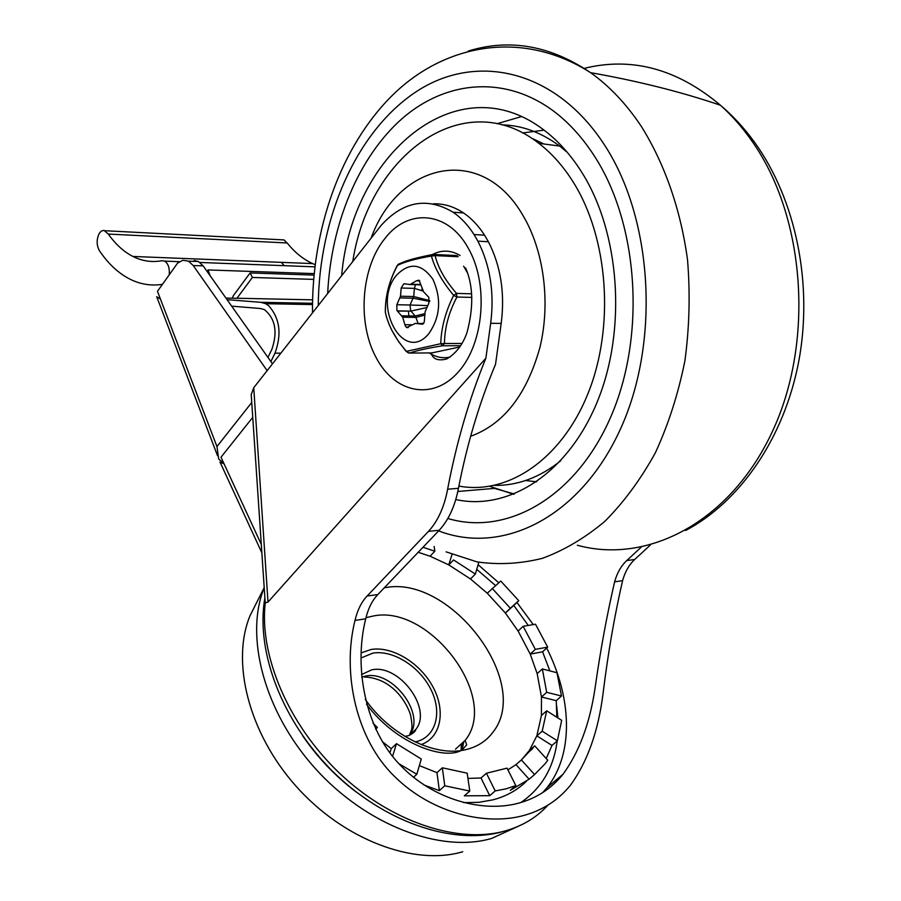 <?xml version="1.0" encoding="UTF-8"?>
<svg xmlns="http://www.w3.org/2000/svg" width="901" height="901" viewBox="0 0 901 901"><rect width="100%" height="100%" fill="white"/><g stroke="black" fill="none" stroke-linecap="round" stroke-linejoin="round"><path stroke-width="1.35" d="M517.433 826.668L491.687 838.414C440.769 853.45 366.031 825.203 314.99 768.17C263.802 711.238 244.689 635.948 264.072 588.083M521.488 759.87L529.337 750.499L534.71 745.837L547.74 760.23L545.443 763.372L534.575 774.556L521.386 759.948L534.71 745.837M546.231 758.563L551.986 745.431L536.85 735.858L541.411 715.473L546.693 710.81L561.672 720.338L557.359 740.802L542.188 731.195L546.693 710.81M556.863 717.275L556.232 700.651L541.467 696.991L537.165 673.644L542.334 668.947L556.976 672.732L561.481 696.011L546.693 692.317L542.334 668.947M549.88 670.896L542.571 651.817L530.216 654.081L518.109 631.049L523.143 626.296L535.509 624.235L547.684 647.121L535.318 649.362L523.143 626.296M528.268 625.452L513.784 605.449L505.36 613.007L487.261 593.23L500.731 581.032L518.751 600.685L510.338 608.231L492.183 588.398M487.261 593.23L470.48 578.96L448.754 564.893L452.032 554.408M478.78 562.359L475.356 574.083L453.575 559.96L448.754 564.893L430.047 556.21L418.21 552.268M463.677 802.656L478.938 802.318L493.162 799.795C506.351 796.247 517.444 790.087 526.432 781.302M495.505 585.537L476.742 569.342M513.784 605.449L518.751 600.685M542.571 651.817L547.684 647.121M556.232 700.651L561.481 696.011M551.986 745.431L557.359 740.802M423.999 785.03L439.35 790.616L444.767 785.785L442.346 767.798L467.18 773.182L469.781 791.055L464.33 795.831L489.727 795.662L495.201 790.932L486.427 773.238L507.06 768.148L515.822 785.604L510.349 790.29L529.112 779.207L534.575 774.556M515.822 785.604L505.889 788.871L495.201 790.932M434.136 546.4L434.845 551.232L422.986 547.267M430.047 556.21L434.845 551.232M470.48 578.96L475.356 574.083M518.109 631.049L505.36 613.007L510.338 608.231M537.165 673.644L530.216 654.081L535.318 649.362M541.411 715.473L541.467 696.991L546.693 692.317M529.337 750.499L536.85 735.858L542.188 731.195M529.112 779.207L515.98 764.634L521.386 759.948M489.727 795.662L481.01 778.002L486.427 773.238M439.35 790.616L436.974 772.653L442.346 767.798M469.781 791.055L444.767 785.785M392.566 756.311L396.496 743.674L421.285 759.025L416.825 774.252L398.963 763.755M413.458 777.338L416.825 774.252M389.908 752.864L391.225 748.641L396.496 743.674M375.672 729.168L377.384 727.512L375.627 729.078M372.991 723.143L377.384 727.512M356.278 792.08C335.431 776.302 317.58 757.572 302.759 735.914M461.166 749.362L461.278 744.463M219.878 462.123L224.056 463.812M650.376 545.015L634.687 559.487C629.089 564.713 625.057 571.763 622.591 580.649C614.414 616.138 607.871 654.025 602.96 694.288C598.151 731.646 587.328 761.942 570.491 785.188C558.485 799.998 543.112 810.044 524.359 815.304C487.227 825.879 432.649 814.2 394.559 776.459C355.906 739.214 341.851 672.484 355.017 620.406C357.427 610.123 361.459 601.992 367.124 596.023L428.482 531.376C437.875 521.138 444.261 507.072 447.628 489.209C456.435 442.684 469.184 399.019 485.876 358.215L490.673 323.301C494.548 292.915 490.29 265.536 477.879 241.153L488.398 241.75C500.81 265.986 505.067 293.208 501.193 323.414L495.527 364.342C479.388 402.736 467.033 444.058 458.451 488.308C455.028 506.069 448.63 520.046 439.238 530.25L377.834 594.559C372.158 600.505 368.126 608.592 365.716 618.818C353.541 667.179 365.265 729.157 399.819 764.667C433.922 800.696 483.983 812.758 518.773 803.106C536.636 798.23 551.401 788.589 563.08 774.184C579.219 751.986 589.885 723.289 595.065 688.082C600.415 650.342 606.936 614.921 614.628 581.832C617.095 572.901 621.127 565.817 626.736 560.58L641.197 547.189M384.299 587.779L385.932 587.542C450.996 575.3 532.773 683.217 492.689 732.547C486.18 741.196 477.237 746.895 465.851 749.632C435.397 757.448 390.448 735.486 365.322 699.458M408.39 311.082L408.919 315.913M460.039 255.501C450.658 249.892 441.253 249.69 431.816 254.893M421.634 290.347L422.062 288.996M429.214 352.933L431.523 354.33C437.469 357.539 443.63 358.463 450.016 357.1M433.257 203.829C443.788 203.48 453.89 206.52 463.587 212.974C471.527 218.369 478.521 225.768 484.569 235.184L474.05 234.553C468.002 225.081 461.008 217.637 453.068 212.219C426.95 196.79 402.905 201.272 380.932 225.644L253.744 387.712L251.221 394.582L265.232 602.904L268.002 602.059L485.876 358.215M474.05 234.553L477.879 241.153M488.398 241.75L484.569 235.184M261.155 544.125L221.004 457.201L252.731 417.377M251.751 402.488L216.95 446.547L157.472 291.305L177.565 263.137L182.847 260.265L188.467 261.144L193.219 265.525L267.135 370.649M216.95 446.547L218.695 459.003L224.011 463.722M193.219 265.525L203.164 265.885L272.485 363.824M156.628 296.722L160.378 298.907M203.164 265.885L198.4 261.527L194.166 260.502M227.075 299.673L260.806 302.308L265.671 303.705L268.554 305.619C279.828 318.166 281.968 334.023 274.963 353.203L270.874 361.56M232.3 298.197L233.415 295.562L250.118 272.935L252.381 277.463L236.974 298.242L237.909 298.321L225.937 298.062M313.965 275.098L250.118 272.935M312.557 299.83L236.974 298.242M313.604 279.389L252.381 277.463M267.946 357.415L271.899 349.295C277.812 331.805 275.312 318.582 264.398 309.629L260.569 308.525L231.658 306.149M162.326 284.344C151.222 286.034 140.567 284.367 130.363 279.355C118.605 273.454 108.255 263.847 99.301 250.523C96.396 244.847 96.441 239.047 99.437 233.122L101.351 231.073L103.964 230.341L108.3 234.057C115.508 244.25 123.707 251.717 132.898 256.447C142.2 261.144 151.909 262.563 162.034 260.716L164.68 261.121C168.149 263.452 169.681 267.879 169.275 274.411M287.014 242.966L284.029 239.914L280.909 239.756M208.289 273.127L207.962 269.94L314.111 273.611M207.962 269.94L210.305 275.988M281.303 262.349L284.232 265.671M315.091 264.635L312.636 263.599C303.13 259.229 294.65 252.359 287.194 242.977L108.3 234.057M594.683 156.504C583.138 138.517 570.006 123.809 555.286 112.388C506.002 74.625 446.288 80.234 402.364 118.391C358.407 156.965 330.994 224.112 327.671 293.512C330.994 224.112 358.407 156.965 402.364 118.391C446.288 80.234 506.002 74.625 555.286 112.388C570.006 123.809 583.138 138.517 594.683 156.504C638.91 224.912 645.994 336.985 610.495 417.523C575.176 498.354 506.272 536.05 447.876 518.492C506.272 536.05 575.176 498.354 610.495 417.523C645.994 336.985 638.91 224.912 594.683 156.504M341.659 275.683C351.672 154.972 457.235 63.284 544.035 130.127C558.113 140.77 570.603 154.668 581.494 171.843C620.012 232.334 626.961 329.676 597.295 401.711C567.743 473.96 508.277 511.137 455.748 499.537M458.879 486.067C507.567 495.28 561.683 459.634 588.229 392.971C614.876 326.489 608.31 237.695 573.171 181.991C563.193 166.122 551.727 153.226 538.787 143.304C463.238 83.984 368.734 156.042 352.764 261.549M470.637 436.275C503.648 424.27 526.747 394.649 539.924 347.426C550.815 302.432 543.9 250.298 522.738 215.08C481.033 142.977 398.186 162.822 371.111 238.168M494.581 485.402C517.703 485.707 539.767 477.496 560.749 460.771M543.911 143.98L531.286 137.999M567.303 152.359L559.679 146.075C541.355 132.436 522.084 125.352 501.868 124.834M422.085 290.561L422.378 289.626M427.198 305.585L410.056 305L410.698 311.127L426.274 307.669M405.202 325.678L406.531 327.559L415.384 323.391L422.67 324.214L424.281 321.984L425.114 311.769L428.876 303.119L428.82 297.296L423.65 291.89L419.033 280.188L416.465 280.797L410.045 284.536L403.817 283.736L401.182 288.005L400.495 296.226L396.845 304.741L396.913 310.451L402.691 317.231L405.202 325.678M457.291 255.749L432.052 254.623L431.41 256.042L435.093 255.614L434.045 254.566L432.052 254.623C408.299 259.432 405.281 261.324 398.141 264.331L397.465 265.412C404.493 261.853 415.8 258.722 431.41 256.042C434.879 268.622 442.301 281.731 453.665 295.37C445.511 311.678 441.208 327.795 440.758 343.709L442.515 345.77L444.475 343.495L440.758 343.709L406.452 351.345C395.156 338.382 388.14 325.407 385.403 312.399C385.166 296.632 389.187 280.966 397.465 265.412L400.044 263.464M428.966 333.449C440.296 316.87 441.625 298.862 432.976 279.423C421.713 263.464 409.64 261.977 396.755 274.985C370.998 304.268 403.49 365.142 428.966 333.449M467.27 272.541L463.621 266.178M431.861 352.91L459.803 346.964M406.362 351.638L398.591 341.603L391.383 329.529C388.14 322.209 386.214 316.814 385.617 313.357L385.403 311.825M432.559 352.91L409.516 353.068L406.452 351.345L408.198 352.854M453.665 295.37L456.92 297.037L456.525 293.411L453.665 295.37M415.507 284.705L414.392 288.376L423.222 291.102M423.842 323.076L423.121 323.47M462.754 851.749C414.032 866.255 343.495 839.777 295.9 786.032C248.158 732.378 231.005 661.086 250.151 615.462L256.808 602.262M507.927 769.871L515.98 764.634M365.964 617.703L373.622 615.935C429.923 604.47 500.089 697.611 465.13 740.419L455.444 749.193M361.188 652.865L371.122 649.486C392.284 645.916 420.136 662.911 432.93 686.889C445.972 710.776 441.175 737.457 421.195 744.598M409.899 734.72C425.756 713.581 392.115 669.758 365.389 676.133L361.718 677.113M463.745 741.973L462.19 749.778M361.504 674.567L371.617 669.882C398.771 663.474 432.795 708.67 415.868 729.36L410.631 734.281M415.158 741.94L415.451 741.883C435.859 737.48 442.605 712.849 431.05 689.761C419.776 666.616 393.039 649.655 372.868 653.135L361.019 657.989M467.946 778.408L481.01 778.002M419.359 765.602L436.974 772.653M382.407 741.714L391.225 748.641M547.977 805.111C536.985 817.23 522.94 825.767 505.855 830.745C458.744 844.361 391.135 822.275 339.576 773.261C287.993 724.269 259.195 654.959 265.232 602.904M467.889 247.516C447.459 210.778 407.635 208.3 384.783 238.697C361.076 267.743 357.156 322.716 376.032 357.393C394.244 392.836 432.446 401.339 458.17 372.158C484.197 343.529 489.04 283.387 467.889 247.516M253.744 387.712L268.002 602.059M556.683 706.001L557.899 717.939M557.19 740.96C553.687 767.787 541.602 788.296 520.913 802.498M355.017 620.406L365.716 618.818M367.124 596.023L377.834 594.559M490.673 323.301L501.193 323.414M428.482 531.376L439.238 530.25M626.736 560.58L634.687 559.487M447.628 489.209L458.451 488.308M614.628 581.832L622.591 580.649M542.954 792.429L547.053 787.643C574.027 753.698 571.932 697.993 546.704 648.022M533.268 624.618L516.915 602.442M498.76 582.733L478.093 564.713M312.489 303.299L260.806 302.308M274.963 353.203L280.864 353.158M438.629 530.88C501.271 555.117 578.386 518.965 619.212 431.714C660.287 344.835 653.597 220.024 604.537 145.027C554.971 68.51 474.951 52.359 415.586 92.116C355.895 131.985 318.965 218.222 318.256 305.518M446.096 551.851L477.023 561.886C498.512 564.983 520.249 563.812 542.222 558.372C564.037 550.398 584.918 538.055 604.853 521.33C623.909 502.184 640.757 479.321 655.399 452.73C668.452 424.348 678.284 393.726 684.895 360.884C689.434 327.322 690.312 293.625 687.519 259.792C680.751 209.73 664.701 163.824 641.411 126.534C626.51 104.156 609.583 86.203 590.617 72.677C550.365 45.523 509.583 38.315 468.261 51.053M577.338 545.24C646.862 564.454 729.461 522.873 771.898 432.57C814.56 342.605 805.618 217.164 752.11 141.333C742.525 127.582 731.961 115.542 720.428 105.226C677.124 68.791 631.59 56.538 583.825 68.465M513.604 494.289L489.772 486.326M536.714 481.81L525.576 480.526M522.659 132.954L544.058 130.149M497.07 123.707L521.364 116.612M401.182 288.005L414.392 288.376L413.705 296.542L410.056 305L396.845 304.741M400.044 297.927L413.255 298.231L429.687 301.486M397.769 311.059L410.698 311.127L397.499 310.913M419.776 280.909L416.465 280.797M408.367 352.91L409.516 353.068C416.285 350.703 427.288 348.27 442.515 345.77L460.625 345.714M461.999 343.461L444.475 343.495C444.576 328.077 448.721 312.591 456.92 297.037L471.91 297.398M471.662 293.805L456.525 293.411C445.274 280.515 438.123 267.912 435.093 255.614L458.17 256.706M455.85 255.524L433.854 254.476M421.037 324.112L422.839 324.123M420.756 284.862L410.045 284.536M411.261 284.22L420.688 284.502M400.495 296.226L413.705 296.542L429.822 300.63M397.431 310.868L411.025 311.127L415.124 316.003L415.902 317.4L402.691 317.231M401.914 315.823L415.124 316.003L424.641 313.683M424.405 315.215L415.902 317.4L417.996 323.11M405.022 324.732L411.385 324.777M423.583 323.47L419.539 323.436M250.151 615.462L264.061 587.891M366.516 704.199C396.89 745.364 446.941 760.962 462.483 749.609L466.695 744.845L465.13 740.419M409.696 734.844C410.687 729.765 413.852 731.297 410.372 714.256C404.177 696.586 388.128 677.743 364.286 677.034M404.932 736.421L408.705 735.599C413.131 733.47 415.519 731.387 415.868 729.36M527.344 753.259L532.728 748.585M460.929 750.454L462.067 743.708M220.249 462.585L261.718 552.527M465.603 267.912C473.284 285.606 473.746 307.14 467.011 332.537C462.754 344.723 455.996 353.519 446.716 358.947C438.798 361.008 433.73 359.465 431.523 354.33M453.068 212.219L463.587 212.974M563.069 774.196L547.053 787.643L542.706 792.598M500.911 832.152C450.748 845.059 383.297 821.363 332.762 771.47C282.475 721.408 255.614 652.403 264.77 598.534M217.535 455.726L156.83 297.026M198.4 261.527L188.467 261.144M312.478 304.572L265.671 303.705M284.029 239.914L105.259 230.746M314.832 266.842L199.887 262.461M179.412 261.684L164.68 261.121M312.636 263.599L132.898 256.447M685.684 530.486C740.036 501.688 784.039 438.291 798.714 361.594C813.13 284.93 796.394 200.123 754.419 142.088C744.215 128.043 732.885 115.756 720.428 105.226C680.886 91.801 637.615 80.955 590.617 72.677C522.107 29.001 444.666 44.126 392.78 94.92C340.544 146.379 311.588 229.631 312.501 312.838M457.798 491.495L494.435 488.387L514.336 493.996M559.679 146.075L538.787 143.304M406.531 327.559L408.277 327.57M397.33 265.333C389.176 280.864 385.178 296.418 385.346 312.005"/></g></svg>
